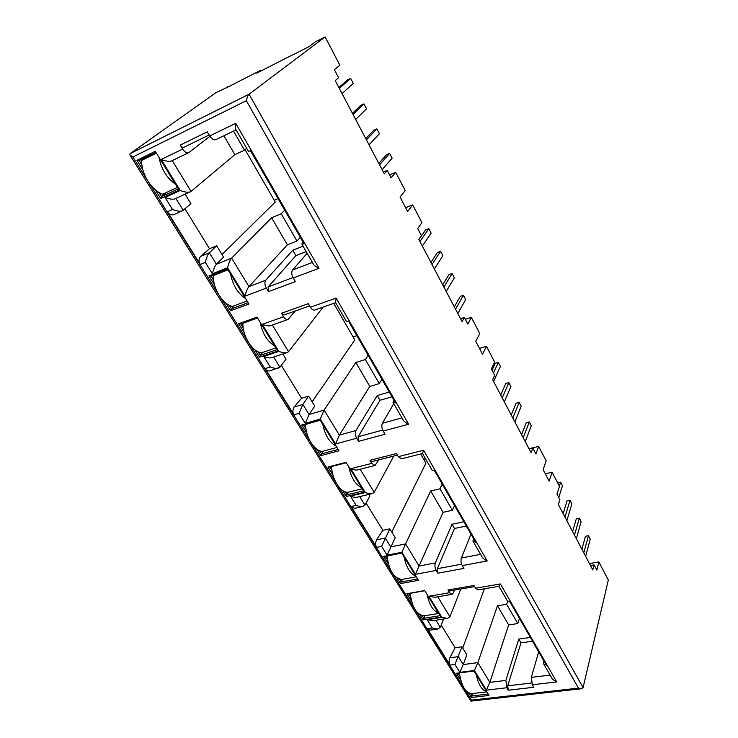<?xml version="1.0" encoding="UTF-8"?>
<svg xmlns="http://www.w3.org/2000/svg" width="738" height="738" viewBox="0 0 738 738"><rect width="100%" height="100%" fill="white"/><g stroke="black" fill="none" stroke-linecap="round" stroke-linejoin="round"><path stroke-width="1.11" d="M468.63 692.917L471.453 697.465L488.999 695.464L473.99 670.999L456.379 673.25L460.789 680.325M419.95 614.763L423.142 619.892L440.909 617.051L424.673 590.566L406.841 593.703L411.472 601.147M397.164 578.177L400.531 583.583L418.391 580.326L401.564 552.873L383.631 556.443L388.373 564.063M316.814 449.156L320.836 455.614L338.963 450.789L336.011 445.973M335.993 445.973L319.941 419.774L301.768 424.996L306.897 433.224M342.497 490.392L346.297 496.508L364.36 492.2L361.509 487.569M361.5 487.569L348.954 467.099M348.963 467.099L346.048 462.348L327.94 467.025L332.949 475.06M225.81 303.023L230.625 310.763L248.937 303.982L245.579 298.493M245.569 298.503L227.276 268.65L208.937 275.947L214.518 284.905M254.97 349.858L259.527 357.174L277.792 351.039L274.573 345.771M274.554 345.781L260.302 322.524M260.311 322.524L256.999 317.128L238.697 323.733L244.13 332.46M529.118 448.972L532.845 448.077L531.111 452.754L492.643 379.673L494.663 375.291L491.37 369.009L494.645 362.035L486.425 346.288L482.523 354.212L475.77 341.353L479.774 333.53L471.351 317.377L467.781 324.037L464.34 317.46L462.071 321.593L418.797 239.38L421.416 235.634L417.708 228.559L421.942 222.627L412.699 204.896L407.644 211.575L400.033 197.064L405.199 190.524L395.706 172.314L391.094 177.821L387.201 170.395L384.277 173.808L335.227 80.627L338.604 77.73L334.388 69.695L339.831 65.156L325.098 36.9L249.075 94.215C248.079 95.017 247.165 97.185 246.354 100.719L132.858 157.037L147.425 180.404M528.998 448.732L538.648 446.416L535.917 453.935L532.845 448.077M479.46 348.382L486.425 346.288M538.648 446.416L546.166 460.835L543.113 469.617L549.137 481.102L552.107 472.237L559.45 486.314L556.969 494.073L559.911 499.681L558.38 504.552L592.798 569.939L594.09 564.856L596.848 570.105L598.887 561.941L608.315 580.031L583.075 687.622L581.535 688.739L578.454 688.12L246.354 100.719M432.071 470.152L434.673 470.982L475.595 542.162L472.984 541.203L473.418 538.371M391.786 532.033L425.937 463.187L420.632 453.999M389.83 528.842L381.611 546.36L387.118 555.225L395.236 537.679L389.83 528.842L382.847 530.336L366.066 503.076M442.191 484.073L439.996 488.805L430.66 490.955L405.577 543.897L390.725 546.923L385.236 538.02L376.555 539.847L382.847 530.336M423.695 459.294L425.439 458.649M598.887 561.941L589.459 563.583M590.455 565.483L594.09 564.856M545.29 473.768L552.107 472.237M465.309 319.314L471.351 317.377M460.54 318.678L464.34 317.46M405.605 207.673L412.699 204.896M389.544 174.86L395.706 172.314M383.336 172.009L387.201 170.395M293.217 54.704L308.973 46.66L315.394 41.854L325.098 36.9M500.419 583.952L475.586 588.223L473.971 585.474L447.975 589.994L449.599 592.697L428.898 596.267L441.841 617.392L427.164 619.736L432.284 627.992L427.394 628.748L450.06 665.104L454.922 664.458L459.829 672.355L474.386 670.491L486.416 690.131L506.803 687.751L508.279 690.215L533.805 687.272L532.338 684.772L556.72 681.93L500.419 583.952L498.98 586.304L507.467 601.064L510.124 602.199L546.341 665.196L543.648 663.877L543.805 660.778M454.488 590.105L453.363 592.928L451.988 594.348L449.599 592.697M441.841 617.392L447.532 618.407L449.94 616.784L460.807 589.007M507.661 601.35L506.665 604.302L497.504 605.778L508.648 624.92L517.781 623.555L506.665 604.302M517.781 623.555L519.423 618.389M486.416 690.131L489.857 682.364L508.648 624.92M506.803 687.751L505.862 680.436L518.768 639.071L530.373 637.429M538.685 651.875L531.342 677.364L550.114 675.104M432.284 627.992L437.865 628.988L440.318 627.355L443.621 619.025M441.195 625.132L455.125 647.761L449.839 657.807L458.372 656.635L463.261 664.569L466.813 654.68L461.988 646.783L454.922 664.458M462.744 648.019L484.405 588.795M260.883 71.023L260.523 70.387L256.732 73.145L293.143 54.575M190.478 191.751C188.568 192.719 185.146 192.295 180.21 190.478L165.026 197.461C169.915 199.242 173.319 199.657 175.247 198.697L191.031 191.41L234.878 154.657L244.509 150.165L246.695 148.31M244.509 150.165L233.512 131.115M234.878 154.657L223.872 135.764M185.109 194.205L190.921 203.697L182.572 210.717C180.653 211.668 177.295 211.262 172.498 209.491L167.443 211.769L200.293 264.462C198.559 261.796 198.633 259.121 200.496 256.455L209.518 248.734L184.952 208.817M222.018 254.536L275.265 202.028L245.071 149.694M216.658 245.772L209.361 252.802L216.428 264.25L223.605 257.119L216.658 245.772L209.518 248.734M271.63 217.793L287.377 244.841L296.962 241.022L281.233 213.78L271.63 217.793L231.631 258.125C230.155 259.647 228.798 262.866 227.581 267.765L244.97 296.141L266.317 288.106C264.619 284.84 264.425 282.22 265.754 280.228L248.983 286.621C247.544 288.198 246.206 291.372 244.97 296.141M287.377 244.841L248.983 286.621L231.631 258.125L216.428 264.25C214.906 265.772 213.568 268.955 212.415 273.807L227.581 267.765M284.73 210.21L281.233 213.78M296.962 241.022L300.32 237.322M303.078 246.197L292.774 250.247L265.754 280.228M266.317 288.106L268.457 291.658L295.348 281.612L293.217 277.977C291.501 274.656 291.289 271.99 292.571 269.997L307.156 253.282M292.774 250.247L295.901 255.634L306.205 251.63M303.069 242.11L301.833 244.047L304.121 243.927L250.551 150.773L248.411 151.29L235.736 129.279C235.219 128.772 235.219 126.779 235.726 123.32L209.721 135.949C211.751 139.058 213.743 140.303 215.699 139.694L236.077 129.879M209.721 135.949L207.313 131.853L180.257 145.082L182.664 149.076C184.712 152.139 186.732 153.347 188.725 152.683L209.943 136.299M268.457 291.658L268.115 286.934L295.901 255.634M305.255 423.363L309.056 414.479L314.757 406.131L308.65 396.149L302.857 404.424L299.047 413.345L305.255 423.363L320.283 419.036L335.55 443.944L356.657 438.243L358.539 441.361L385.07 434.239L383.197 431.066L408.612 424.193L336.15 298.078L310.403 307.229L308.318 303.678L281.473 313.281L283.567 316.759L262.248 324.333L278.826 351.389C282.746 352.856 285.569 353.225 287.276 352.506L288.576 351.666L323.115 307.1M282.857 353.982L286.058 359.212L279.905 367.201L269.813 370.919C267.756 371.168 266.233 370.402 265.228 368.622L294.028 414.821C292.516 412.496 292.525 409.904 294.056 407.053L301.574 398.289L281.316 365.375M312.119 401.804L354.84 339.96L333.724 303.355M308.65 396.149L301.574 398.289M355.864 362.496L369.803 386.435L379.277 383.612L365.356 359.507L355.864 362.496L324.12 410.079L339.351 435.097L355.937 430.54L377.219 395.531L379.987 400.282L392.026 396.813M369.803 386.435L339.351 435.097L335.55 443.944M368.142 355.273L365.356 359.507M379.277 383.612L381.943 379.277M295.301 310.956L288.005 319.499C286.482 319.895 285.006 318.982 283.567 316.759M393.824 399.941L393.04 402.394L395.513 402.883L348.908 321.823L346.482 321.565M389.267 392.016L377.219 395.531M393.76 403.649L382.404 423.261L401.961 417.883M358.539 441.361L358.096 436.739L379.987 400.282M387.118 555.225L401.933 552.264L415.439 574.302L436.213 570.446L437.874 573.205L463.934 568.408L462.283 565.603L487.209 560.972L423.594 450.254L398.262 456.674L396.426 453.566L369.959 460.337L371.795 463.39L350.734 468.731L365.338 492.55C368.511 493.759 370.827 494.109 372.266 493.611L374.194 492.329L393.834 456.019M368.779 494.432L369.83 496.148L364.95 505.124L362.967 506.425C361.546 506.914 359.286 506.563 356.177 505.382L351.205 506.536L354.581 508.362L362.967 506.434M430.66 490.955L443.086 512.301L419.046 566.028L435.365 562.928L452.034 524.248L454.488 528.473L466.324 526.028M443.086 512.301L452.394 510.281L439.996 488.805M452.394 510.281L454.497 505.465M378.815 459.839L375.042 465.503L371.795 463.39M463.87 521.766L452.034 524.248M471.001 534.164L461.379 557.993L480.558 554.349M437.874 573.205L437.366 568.694L454.488 528.473M508.279 690.215L507.716 685.823L520.973 642.853L532.568 641.239M518.768 639.071L520.973 642.853M474.386 670.491L477.855 662.641L497.504 605.778M461.988 646.783L455.125 647.761M228.466 86.752L215.948 92.647L130.054 153.652L129.879 154.925L470.826 701.082L471.527 700.122L578.454 688.12M129.879 154.925L132.858 157.037M532.338 684.772L531.342 677.364M556.72 681.93C553.897 680.427 552.172 678.969 551.535 677.576L543.648 663.877M475.586 588.223L477.929 589.902L498.98 586.304M447.975 589.994L449.424 590.981L474.635 586.618M428.898 596.267L434.783 597.282L451.868 594.367M427.164 619.736L432.819 620.732L447.532 618.407M427.394 628.748L429.903 630.206L437.865 628.988M450.06 665.104C448.87 663.287 448.796 660.851 449.839 657.807M459.829 672.355L463.261 664.569L477.855 662.641L489.857 682.364L505.862 680.436M436.213 570.446C434.866 567.826 434.581 565.326 435.365 562.928M462.283 565.603C460.936 562.946 460.632 560.41 461.379 557.993M487.209 560.972C484.248 559.432 482.477 557.983 481.877 556.627L473.03 541.268M423.594 450.254L422.487 453.519L432.127 470.254M398.262 456.674L401.444 458.833L422.496 453.529M369.959 460.337L371.915 461.601L397.348 455.125M350.734 468.731C354.028 470.005 356.426 470.355 357.912 469.802L374.812 465.549M365.338 492.55L350.412 496.102C353.557 497.32 355.854 497.661 357.303 497.144L372.266 493.611M351.205 506.536L376.666 547.375C375.328 545.327 375.291 542.817 376.555 539.847M401.933 552.264L405.577 543.897L419.046 566.028L415.439 574.302M356.657 438.243C355.153 435.328 354.913 432.763 355.937 430.54M383.197 431.066C381.684 428.105 381.417 425.503 382.404 423.261M408.612 424.193C405.503 422.606 403.668 421.186 403.132 419.913L393.068 402.441M336.15 298.078L335.522 302.534L346.528 321.639M310.403 307.229C311.833 309.48 313.29 310.421 314.775 310.034L335.615 302.691M281.473 313.281L284.158 314.923L309.6 305.864M262.248 324.333C266.326 325.873 269.241 326.251 271.003 325.467L287.7 319.591M278.826 351.389L263.724 356.454C267.608 357.93 270.412 358.29 272.137 357.552L287.276 352.506M263.724 356.454L270.256 366.98C274.084 368.41 276.851 368.779 278.549 368.068M320.283 419.036L324.12 410.079L309.056 414.479L302.857 404.424L294.056 407.053M293.217 277.977L319.019 268.272C315.735 266.658 313.853 265.265 313.392 264.112L301.86 244.084M180.257 145.082C181.493 146.917 182.72 147.646 183.928 147.259L184.14 147.13M182.664 149.076L161.225 159.491C166.373 161.373 169.906 161.806 171.834 160.801L188.522 152.775M173.836 214.61L173.661 214.703C170.976 215.238 168.901 214.26 167.443 211.769M200.496 256.455L209.361 252.802C207.83 254.306 206.492 257.507 205.339 262.405L212.415 273.807M228.254 86.364L225.81 88.108L260.523 70.387M141.899 164.971L139.15 160.543L136.936 160.331L142.877 169.86M155.275 189.786L160.764 198.596L179.131 190.136L175.441 184.113M158.993 192.452L161.585 196.622L160.764 198.596M175.423 184.113L155.303 151.281L136.936 160.331M139.15 160.543L155.921 152.286M178.356 188.882L161.585 196.622L167.009 192.231M208.937 275.947L210.994 276.058L213.559 280.182M229.112 305.191L231.418 308.89L230.625 310.763M210.994 276.058L227.747 269.407M248.143 302.672L231.418 308.89L234.306 305.735M274.259 200.284L278.032 198.568M258.115 351.823L260.302 355.347L259.527 357.174M238.697 323.733L240.689 323.807L243.18 327.801M240.689 323.807L257.405 317.783M276.99 349.72L260.302 355.347L262.71 352.377M301.768 424.996L303.622 424.996L305.947 428.732M319.619 450.715L321.584 453.861L320.836 455.614M303.622 424.996L320.227 420.236M323.318 451.13L321.584 453.861L338.142 449.451M353.142 337.008L356.841 335.624M345.172 491.794L347.035 494.801L346.297 496.508M327.94 467.025L329.748 466.997L332.008 470.623M329.748 466.997L346.288 462.735M363.53 490.853L347.035 494.801L348.576 492.117M383.631 556.443L385.328 556.36L387.45 559.773M399.562 579.256L401.241 581.95L400.531 583.583M385.328 556.36L401.703 553.103M402.431 579.348L401.241 581.95L417.56 578.961M422.247 615.713L423.843 618.287L423.142 619.892M406.841 593.703L408.492 593.601L410.549 596.913M408.492 593.601L424.774 590.741M440.069 615.686L423.843 618.287L424.922 615.713M456.379 673.25L457.938 673.102L459.875 676.229M470.687 693.609L472.135 695.925L471.453 697.465M457.938 673.102L474.017 671.045M488.159 694.098L472.135 695.925L472.966 693.48M581.913 549.256L585.446 536.277L588.454 535.705L590.225 539.127L585.649 556.351M583.823 552.891L588.454 535.705M559.339 486.111L560.612 482.163L562.476 485.761L558.758 497.495M557.624 482.818L560.612 482.163M572.605 531.581L576.313 518.749L579.321 518.159L581.129 521.637L576.332 538.657M574.478 535.133L579.321 518.159M564.976 517.08L570.04 500.309L571.885 503.842L566.858 520.659M563.149 513.611L567.024 500.936L570.04 500.309M486.803 691.884L471.923 693.6C465.521 692.991 461.37 686.091 459.451 672.908M486.683 691.69C481.849 690.196 478.372 684.523 476.25 674.68M438.723 613.481L424.488 615.787C416.933 615.206 412.155 607.715 410.134 593.306M438.418 612.983C433.049 610.852 429.285 604.717 427.127 594.57M362.284 488.824L347.81 492.301C340.356 492.587 331.823 479.156 331.62 466.517M361.565 487.643C355.273 484.432 351.03 477.504 348.834 466.886M275.883 347.921L261.252 352.875C252.258 351.62 242.488 336.067 242.876 323.281L257.534 318.004M274.637 345.891C267.23 341.307 262.405 333.447 260.182 322.312M177.452 187.397L162.738 194.205C151.927 190.958 140.727 173.126 141.724 160.367L156.447 153.135M146.262 157.037L141.724 160.367M175.543 184.279C166.733 177.959 161.216 168.956 158.974 157.259M416.232 576.802L401.924 579.441C393.954 578.435 388.991 570.622 387.044 556.018M415.808 576.12C410.18 573.684 406.278 567.319 404.11 557.024M336.934 447.477L322.405 451.37C314.499 451.232 305.597 437.145 305.587 424.433M336.067 446.066C329.452 442.459 325.043 435.272 322.838 424.498M247.092 300.966L232.415 306.436C222.913 304.628 212.728 288.42 213.291 275.634L227.987 269.804M214.085 274.831L213.291 275.634M245.662 298.632C237.848 293.558 232.83 285.366 230.597 274.066M521.591 434.654L526.24 422.745L529.312 421.961L531.286 425.761L525.235 441.582M523.205 437.726L529.312 421.961M493.454 372.976L498.353 362.423L500.438 366.426L493.565 381.417M492.015 370.245L495.253 363.327L498.353 362.423M511.24 414.996L516.093 403.28L519.174 402.459L521.185 406.324L514.866 421.878M512.799 417.966L519.174 402.459M502.209 397.837L508.851 382.616L510.899 386.555L504.312 401.832M500.705 394.978L505.77 383.474L508.851 382.616M454.313 306.842L460.318 296.335L463.455 295.292L465.66 299.536L457.818 313.512M455.549 309.204L463.455 295.292M419.922 241.511L428.824 228.706L431.158 233.19L422.32 246.068M418.898 239.564L425.669 229.887L428.824 228.706M442.726 284.84L448.981 274.591L452.126 273.512L454.368 277.829L446.204 291.455M443.898 287.064L452.126 273.512M432.025 264.499L440.586 251.317L442.874 255.717L434.378 268.983M430.927 262.414L437.44 252.451L440.586 251.317M378.806 163.402L386.481 154.731L389.664 153.375L392.146 158.144L382.118 169.694M379.563 164.842L389.664 153.375M339.332 88.412L350.679 78.394L353.308 83.459L342.045 93.569M338.853 87.518L347.469 79.935L350.679 78.394M365.753 138.606L373.732 130.285L376.924 128.873L379.452 133.735L369.028 144.823M366.417 139.869L376.924 128.873M353.013 114.408L363.935 103.883L366.509 108.846L355.67 119.455M352.441 113.32L360.734 105.359L363.935 103.883M583.075 687.622L249.075 94.215L130.054 153.652M437.763 596.774L449.94 616.784M435.927 620.243L440.318 627.355M191.031 191.41L172.268 160.598M175.838 198.43L183.181 210.339M312.423 262.433L292.571 269.997M268.115 286.934L292.986 277.571M272.34 325.006L288.576 351.666M273.641 357.054L279.905 367.201M358.096 436.739L382.69 430.07M360.135 469.248L374.194 492.329M359.683 496.582L364.95 505.124M437.366 568.694L461.619 564.173M507.716 685.823L531.581 683.01M148.061 181.41L218.743 294.757M219.315 295.67L248.217 342.026M248.771 342.912L310.698 442.219M311.205 443.031L336.639 483.814M337.128 484.598L391.832 572.319M392.275 573.039L414.83 609.21M415.263 609.902L463.944 687.964M464.34 688.6L471.527 700.122M350.412 496.102L356.177 505.382M376.666 547.375L381.611 546.36M270.256 366.98L265.228 368.622M294.028 414.821L299.047 413.345M319.019 268.272L235.726 123.32M161.225 159.491L180.21 190.478M165.026 197.461L172.498 209.491M200.293 264.462L205.339 262.405M470.853 701.1L581.535 688.739M183.928 147.259L209.158 134.989M182.572 210.717L173.661 214.693"/></g></svg>
